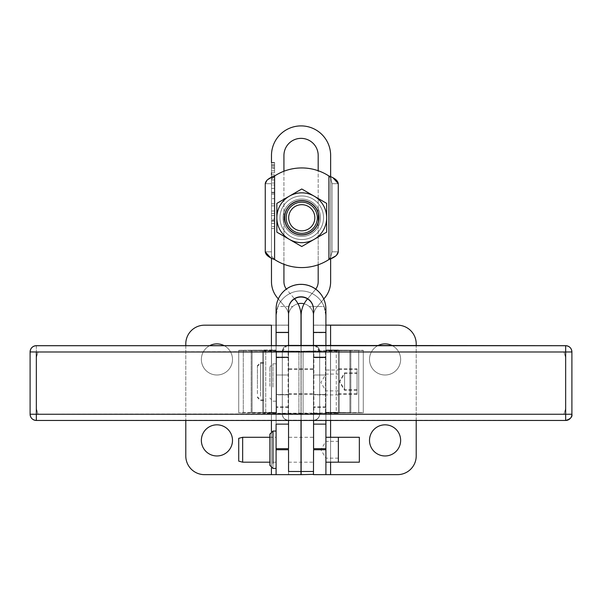 <?xml version="1.0" encoding="UTF-8"?>
<svg xmlns="http://www.w3.org/2000/svg" width="602" height="602" viewBox="0 0 602 602"><rect width="100%" height="100%" fill="white"/><g stroke="black" fill="none" stroke-linecap="round" stroke-linejoin="round"><path stroke-width="0.45" stroke-dasharray="3.01 2.26" d="M323.552 217.758A21.8 21.8 0 0 0 290.856 198.878A21.8 21.8 0 0 0 290.856 236.631A21.8 21.8 0 0 0 323.552 217.758A21.8 21.8 0 0 1 290.856 236.631A21.8 21.8 0 0 1 290.856 198.878A21.8 21.8 0 0 1 323.552 217.758A21.8 21.8 0 0 1 290.856 236.631A21.8 21.8 0 0 1 290.856 198.878A21.8 21.8 0 0 1 323.552 217.758A21.8 21.8 0 0 0 290.856 198.878A21.8 21.8 0 0 0 290.856 236.631A21.8 21.8 0 0 0 323.552 217.758M289.306 196.184A24.908 24.908 0 0 1 326.668 217.758A24.908 24.908 0 0 1 289.306 239.333A24.908 24.908 0 0 1 289.306 196.184L276.845 203.378L276.845 232.139L276.845 203.378L276.845 232.139L289.306 239.333L301.76 246.519L326.668 232.139L301.76 246.519L276.845 232.139L301.76 246.519L326.668 232.139L326.668 203.378L301.76 188.99L276.845 203.378L301.76 188.99L289.306 196.184L301.76 188.99L326.668 203.378L301.76 188.99L326.668 203.378L326.668 232.139L326.668 203.378L326.668 232.139L314.214 239.333A24.908 24.908 0 0 0 314.214 196.184A24.908 24.908 0 0 0 276.845 217.758A24.908 24.908 0 0 0 314.214 239.333L301.76 246.519L276.845 232.139L276.845 203.378L289.306 196.184A24.908 24.908 0 0 1 326.668 217.758A24.908 24.908 0 0 1 289.306 239.333A24.908 24.908 0 0 1 289.306 196.184A24.908 24.908 0 0 0 289.306 239.333A24.908 24.908 0 0 0 326.668 217.758A24.908 24.908 0 0 0 289.306 196.184A24.908 24.908 0 0 0 276.845 217.758L276.845 203.378L301.76 188.99L314.214 196.184L301.76 188.99L276.845 203.378L276.845 217.758A24.908 24.908 0 0 0 289.306 239.333L276.845 232.139L276.845 217.758L276.845 232.139L289.306 239.333A24.908 24.908 0 0 0 314.214 239.333L326.668 232.139L326.668 203.378L314.214 196.184A24.908 24.908 0 0 0 289.306 196.184L276.845 203.378L276.845 232.139L301.76 246.519L314.214 239.333L301.76 246.519L289.306 239.333A24.908 24.908 0 0 1 289.306 196.184A24.908 24.908 0 0 1 314.214 196.184L326.668 203.378L326.668 217.758A24.908 24.908 0 0 0 314.214 196.184L301.76 188.99L326.668 203.378L326.668 232.139L314.214 239.333A24.908 24.908 0 0 0 326.668 217.758L326.668 203.378L301.76 188.99L276.845 203.378L276.845 232.139L301.76 246.519L326.668 232.139L326.668 217.758L326.668 232.139L301.76 246.519L314.214 239.333A24.908 24.908 0 0 1 289.306 239.333L276.845 232.139L276.845 203.378L301.76 188.99L289.306 196.184L301.76 188.99L314.214 196.184A24.908 24.908 0 0 1 314.214 239.333L326.668 232.139L326.668 203.378L314.214 196.184A24.908 24.908 0 0 0 276.845 217.758L276.845 203.378L289.306 196.184A24.908 24.908 0 0 1 314.214 196.184L326.668 203.378L326.668 217.758A24.908 24.908 0 0 0 314.214 196.184A24.908 24.908 0 0 1 326.668 217.758L326.668 232.139L314.214 239.333A24.908 24.908 0 0 0 326.668 217.758A24.908 24.908 0 0 1 314.214 239.333L301.76 246.519L276.845 232.139L276.845 217.758A24.908 24.908 0 0 0 314.214 239.333A24.908 24.908 0 0 1 276.845 217.758A24.908 24.908 0 0 1 289.306 196.184M317.329 217.758A15.569 15.569 0 0 0 293.972 204.274A15.569 15.569 0 0 0 293.972 231.243A15.569 15.569 0 0 0 317.329 217.758A15.569 15.569 0 0 1 293.972 231.243A15.569 15.569 0 0 1 293.972 204.274A15.569 15.569 0 0 1 317.329 217.758A15.569 15.569 0 0 1 293.972 231.243A15.569 15.569 0 0 1 293.972 204.274A15.569 15.569 0 0 1 317.329 217.758A15.569 15.569 0 0 0 293.972 204.274A15.569 15.569 0 0 0 293.972 231.243A15.569 15.569 0 0 0 317.329 217.758A15.569 15.569 0 0 1 293.972 231.243A15.569 15.569 0 0 1 293.972 204.274A15.569 15.569 0 0 1 317.329 217.758A15.569 15.569 0 0 0 293.972 204.274A15.569 15.569 0 0 0 293.972 231.243A15.569 15.569 0 0 0 317.329 217.758A15.569 15.569 0 0 0 293.972 204.274A15.569 15.569 0 0 0 293.972 231.243A15.569 15.569 0 0 0 317.329 217.758A15.569 15.569 0 0 1 293.972 231.243A15.569 15.569 0 0 1 293.972 204.274A15.569 15.569 0 0 1 317.329 217.758A15.569 15.569 0 0 0 293.972 204.274A15.569 15.569 0 0 0 293.972 231.243A15.569 15.569 0 0 0 317.329 217.758A15.569 15.569 0 0 1 293.972 231.243A15.569 15.569 0 0 1 293.972 204.274A15.569 15.569 0 0 1 317.329 217.758M318.571 217.758A16.811 16.811 0 0 1 293.347 232.319A16.811 16.811 0 0 1 293.347 203.198A16.811 16.811 0 0 1 318.571 217.758A16.811 16.811 0 0 0 293.347 203.198A16.811 16.811 0 0 0 293.347 232.319A16.811 16.811 0 0 0 318.571 217.758M330.581 345.683L330.581 420.459L330.581 345.683M330.581 437.285L330.581 462.193L330.581 437.285M416.208 420.459L416.208 345.683L416.208 420.459M385.069 375.008A15.569 15.569 0 0 1 377.778 345.683A15.569 15.569 0 0 0 385.069 375.008A15.569 15.569 0 0 0 392.369 345.683A15.569 15.569 0 0 1 385.069 375.008M271.419 468.002L271.419 431.476L271.419 468.002M271.419 420.459L271.419 345.683L271.419 420.459M185.792 345.683L185.792 420.459L185.792 345.683M216.931 375.008A15.569 15.569 0 0 1 209.631 345.683A15.569 15.569 0 0 0 216.931 375.008A15.569 15.569 0 0 0 224.222 345.683A15.569 15.569 0 0 1 216.931 375.008M313.454 474.617L313.454 315.847L313.454 474.647L313.454 325.125L330.581 325.185L330.581 474.647L313.582 474.647L330.581 474.647L330.581 325.185L313.529 325.185L326.179 325.185L313.529 325.185L313.454 315.847A12.454 12.454 0 0 0 304.108 303.784A12.454 12.454 0 0 1 313.454 315.847L313.454 375.008L325.908 375.008L325.908 315.847L324.094 306.501A24.908 24.908 0 0 0 277.906 306.501L276.092 315.847A24.908 24.908 0 0 1 301 290.932A24.908 24.908 0 0 1 325.908 315.847A24.908 24.908 0 0 0 301 290.932A24.908 24.908 0 0 0 276.092 315.847L276.092 375.008L288.546 375.008L288.546 315.847C288.546 312.31 289.953 309.195 292.76 306.508A12.454 12.454 0 0 1 309.24 306.501C312.047 309.195 313.454 312.31 313.454 315.847C313.454 312.31 312.047 309.195 309.24 306.508A12.454 12.454 0 0 0 292.76 306.501C289.953 309.195 288.546 312.31 288.546 315.847A12.454 12.454 0 0 1 298.005 303.754A12.454 12.454 0 0 0 288.546 315.847L288.546 474.647L271.419 474.647L271.419 325.185L288.546 325.125L271.419 325.185L271.419 474.647L288.546 474.647L288.546 315.847L288.546 375.008L276.092 375.008L276.092 420.459L276.092 315.847L277.906 306.501L292.76 306.501L277.906 306.501A24.908 24.908 0 0 1 324.094 306.501L309.24 306.501L324.094 306.501L325.908 315.847L325.908 474.647L325.908 315.847L325.908 375.008L313.454 375.008L313.582 448.693L313.582 315.606A12.454 12.454 0 0 1 316.509 307.577L324.779 297.772A24.908 24.908 0 0 0 330.641 281.713L330.641 257.077L328.918 259.522A49.823 49.823 0 0 1 318.187 264.79L318.187 281.713A12.454 12.454 0 0 1 315.252 289.743L306.99 299.548A24.908 24.908 0 0 0 301.128 315.606L301.128 471.486L313.454 471.486L313.454 474.647M313.454 437.285L313.454 462.193L313.454 437.285L313.454 462.193L313.454 437.285L288.546 437.285L288.546 462.193L288.546 437.285M313.454 368.778L313.454 393.693L313.454 368.778L313.454 393.693L313.454 368.778L288.546 368.778L288.546 393.693L288.546 368.778M276.092 474.647L276.092 315.847L276.092 474.647M277.349 297.772A24.908 24.908 0 0 1 271.479 281.713A24.908 24.908 0 0 0 277.349 297.772L285.611 307.577A12.454 12.454 0 0 1 288.546 315.606L288.546 474.647L288.546 471.486L301 471.486L301 474.647M216.931 424.831A15.569 15.569 0 0 1 230.408 448.181A15.569 15.569 0 0 1 203.446 448.181A15.569 15.569 0 0 1 216.931 424.831A15.569 15.569 0 0 0 203.446 448.181A15.569 15.569 0 0 0 230.408 448.181A15.569 15.569 0 0 0 216.931 424.831M216.931 343.87A15.569 15.569 0 0 1 230.408 367.22A15.569 15.569 0 0 1 203.446 367.22A15.569 15.569 0 0 1 216.931 343.87A15.569 15.569 0 0 0 203.446 367.22A15.569 15.569 0 0 0 230.408 367.22A15.569 15.569 0 0 0 216.931 343.87M204.469 325.185A18.685 18.685 0 0 0 185.792 343.87A18.685 18.685 0 0 1 204.469 325.185L271.419 325.185M204.469 474.647A18.685 18.685 0 0 1 185.792 455.962A18.685 18.685 0 0 0 204.469 474.647L271.419 474.647M397.531 474.647A18.685 18.685 0 0 0 416.208 455.962A18.685 18.685 0 0 1 397.531 474.647L330.581 474.647M397.531 325.185A18.685 18.685 0 0 1 416.208 343.87A18.685 18.685 0 0 0 397.531 325.185L330.581 325.185M385.069 424.831A15.569 15.569 0 0 0 371.592 448.181A15.569 15.569 0 0 0 398.554 448.181A15.569 15.569 0 0 0 385.069 424.831A15.569 15.569 0 0 1 398.554 448.181A15.569 15.569 0 0 1 371.592 448.181A15.569 15.569 0 0 1 385.069 424.831M385.069 343.87A15.569 15.569 0 0 0 371.592 367.22A15.569 15.569 0 0 0 398.554 367.22A15.569 15.569 0 0 0 385.069 343.87A15.569 15.569 0 0 1 398.554 367.22A15.569 15.569 0 0 1 371.592 367.22A15.569 15.569 0 0 1 385.069 343.87M275.821 325.185L288.471 325.185L275.821 325.185M325.908 420.459L325.908 375.008L325.908 420.459M301 462.193L301 437.285M301 420.459L301 345.42M301 370.027L301 394.935L301.128 370.027M295.138 299.548A24.908 24.908 0 0 1 301 315.606A24.908 24.908 0 0 0 295.138 299.548L286.868 289.743A12.454 12.454 0 0 1 283.933 281.713L283.933 264.278A49.823 49.823 0 0 1 274.595 259.522L271.479 256.143L271.479 258.16L271.479 256.143L274.595 259.522A49.823 49.823 0 0 0 318.187 264.79L318.187 226.653L318.187 264.79A49.823 49.823 0 0 0 328.918 259.522L330.641 257.438L330.641 155.482A29.581 29.581 0 0 0 301.06 125.901A29.581 29.581 0 0 0 271.479 155.482L271.479 179.373L274.595 175.995A49.823 49.823 0 0 1 283.933 171.231L283.933 155.482A17.127 17.127 0 0 1 301.06 138.362A17.127 17.127 0 0 1 318.187 155.482L318.187 170.72A49.823 49.823 0 0 1 328.918 175.995L330.641 178.072L330.641 257.077L332.033 251.817L338.264 251.817L338.264 183.693L338.264 251.817L332.033 251.817L332.033 183.693L338.264 183.693L332.033 183.693L332.033 251.817L332.033 183.693L330.641 176.717L330.641 178.072L328.918 175.995A49.823 49.823 0 0 0 274.595 175.995L271.479 179.373L271.479 251.817L265.256 251.817L265.256 183.693L265.256 251.817L271.479 251.817L271.479 258.16M286.349 289.08A12.454 12.454 0 0 0 286.868 289.743A12.454 12.454 0 0 1 286.349 289.08M271.479 226.563L271.479 220.355L271.479 226.563L271.479 223.462L274.595 223.462L274.595 219.933L271.479 219.933L271.479 228.534L274.595 228.534L274.595 223.462L271.479 223.462L271.479 220.355L274.595 220.355L274.595 223.462L271.479 223.462L274.595 223.462L274.595 226.563L271.479 226.563L274.595 226.563L274.595 223.44L274.595 228.534L271.479 228.534L271.479 223.462L274.595 223.462L271.479 223.462L271.479 218.391L274.595 218.391L274.595 223.462L274.595 220.355L271.479 220.355L271.479 221.34L274.595 221.34L271.479 221.34L271.479 223.44L274.595 223.44L271.479 223.44L271.479 226.563M301 315.606L301 471.486L288.546 471.486L288.546 315.606L288.546 394.814L288.546 332.718L288.546 357.633L276.092 357.626L276.092 309.428A24.848 24.848 180 0 1 300.94 284.58L301.06 284.58A24.848 24.848 180 0 1 325.908 309.428L325.908 309.428A24.848 24.848 -0 0 0 301.06 284.58L300.94 284.58A24.848 24.848 -0 0 0 276.092 309.428L276.092 332.718L288.546 332.718L288.546 309.187L288.546 332.718L276.092 332.718L276.092 357.738L288.546 357.626L276.092 357.738L276.092 394.829L276.092 350.665L276.092 357.167L288.546 357.114L276.092 357.167L288.546 357.114L288.546 394.814L276.092 394.491L288.546 394.491L288.546 406.839L288.546 357.024L276.092 357.024L276.092 412.942L271.532 412.904L271.532 350.627L271.532 412.904L252.095 412.829L252.095 350.552L276.092 350.665L276.092 413.303L350.823 412.822L325.908 412.468L325.908 350.018L325.908 412.295L363.277 412.822L338.369 412.942L313.454 413.491L313.454 413.898L238.723 412.822L276.092 412.295L251.177 412.596L276.092 412.942L276.092 394.543L288.546 394.829L276.092 394.829L276.092 357.573L288.546 357.573L288.546 382.481L288.546 315.606A12.454 12.454 0 0 0 285.611 307.577L278.312 298.916L285.611 307.577A12.454 12.454 0 0 1 288.546 315.606A12.454 12.454 0 0 0 285.611 307.577L278.312 298.916M307.554 298.87L315.252 289.743A12.454 12.454 0 0 0 315.734 289.141A12.454 12.454 0 0 1 315.252 289.743L307.554 298.87M323.733 299.013L316.509 307.577A12.454 12.454 0 0 0 313.582 315.606L313.582 357.738L325.908 357.738L325.908 407.388L325.908 394.829L313.582 394.829L325.908 394.829L325.908 350.665L349.905 350.552L349.905 412.829L330.468 412.904L330.468 350.627L330.468 412.904L325.908 412.942L325.908 394.543L325.908 413.303L303.084 413.461L303.084 351.184L325.494 351.034L325.494 413.311L325.494 351.034L325.908 351.034L325.908 413.303L325.908 350.68L325.908 406.839L325.908 357.024L313.454 357.024L313.454 406.839L313.454 394.491L325.908 394.491L313.454 394.814L313.454 357.114L325.908 357.167L313.454 357.167L325.908 357.167L325.908 345.683L325.908 394.829L325.908 357.738L313.454 357.633L325.908 357.626L313.454 357.626L313.454 309.187L313.454 332.718L325.908 332.718L313.454 332.718L313.454 394.814L313.582 315.606A12.454 12.454 0 0 1 316.509 307.577L323.733 299.013M301.128 420.459L301.128 345.42L301.128 420.459M301.128 437.285L301.128 462.193L301.128 437.285M271.479 183.046L271.479 176.845L271.479 183.046L271.479 179.953L274.595 179.953L274.595 176.416L271.479 176.416L271.479 185.017L274.595 185.017L274.595 179.953L271.479 179.953L271.479 176.845L274.595 176.845L274.595 179.953L271.479 179.953L274.595 179.953L274.595 183.046L271.479 183.046L274.595 183.046L274.595 176.845L271.479 176.845L271.479 177.823L274.595 177.823L271.479 177.823L271.479 179.93L274.595 179.93L271.479 179.93L271.479 183.046M271.479 281.713L271.479 213.417L271.479 215.584L274.595 215.584L274.595 213.417L271.479 213.417L274.595 213.417L274.595 215.584L271.479 215.584L274.595 215.584L271.479 215.584L271.479 213.417L274.595 213.417L271.479 213.417L271.479 220.001L274.595 219.933L274.595 218.391L271.479 218.391L271.479 256.143L271.479 183.693L268.755 183.693L271.479 183.693L271.479 177.357L271.479 213.417L271.479 183.693L265.256 183.693L268.755 183.693L265.256 183.693L265.256 251.877L265.256 183.693L265.256 251.817L265.256 183.693L271.479 183.693L271.479 174.873L274.595 174.873L274.595 185.017L271.479 185.017L271.479 179.953L274.595 179.953L271.479 179.953L271.479 174.873L271.479 176.416L274.595 176.416L274.595 174.873L271.479 174.873L271.479 185.017L271.479 174.873M274.595 215.584L274.595 213.417L274.595 215.584M271.479 205.854L271.479 211.009L274.595 211.009L274.595 205.854L271.479 205.854L274.595 205.854L274.595 198.668L274.595 211.009L271.479 211.009L274.595 211.009L271.479 211.009L271.479 198.668L274.595 198.668L271.479 198.668L274.595 198.668L271.479 198.668L271.479 203.792L274.595 203.792L271.479 203.792L274.595 203.792L271.479 203.792L271.479 205.854L274.595 205.854L271.479 205.854L271.479 198.668L271.479 205.854M274.595 198.668L274.595 211.009L274.595 198.668M271.479 192.918L271.479 188.426L274.595 188.426L274.595 192.918L271.479 192.918L274.595 192.918L274.595 194.153L274.595 188.426L271.479 188.426L274.595 188.426L271.479 188.426L271.479 192.241L274.595 192.241L271.479 192.241L274.595 192.241L271.479 192.241L271.479 194.153L274.595 194.153L271.479 194.153L274.595 194.153L271.479 194.153L271.479 188.426L271.479 192.918M274.595 192.241L274.595 188.426L274.595 192.241M274.595 185.017L274.595 174.873L274.595 185.017M274.595 176.845L274.595 183.046L274.595 176.845M271.479 162.758L271.479 170.825L271.479 162.886L271.479 164.858L274.595 164.858L274.595 162.886L271.479 162.886L274.595 162.886L274.595 172.797L274.595 162.532L274.595 170.825L274.595 164.858L271.479 164.858L271.479 167.898L274.595 167.898L271.479 167.898L271.479 170.825L274.595 170.825L271.479 170.825L271.479 166.521L274.595 166.521L271.479 166.521L271.479 162.758L274.595 162.758L271.479 162.532L274.595 162.532L271.479 162.532L271.479 172.819L274.595 172.819L271.479 172.819L274.595 172.819L271.479 172.819L271.479 165.189L274.595 165.189L274.595 172.819L274.595 165.189L271.479 165.189L271.479 168.206L274.595 168.206L271.479 168.206L271.479 172.797L274.595 172.797L271.479 172.797L271.479 167.943L274.595 167.943L271.479 167.943L271.479 162.886L271.479 172.819L271.479 162.532L274.595 162.525L274.595 172.819L274.595 162.758M274.595 228.534L274.595 218.391L274.595 228.534M274.595 220.355L274.595 226.563L274.595 220.355M301.128 474.647L301.128 315.606A24.908 24.908 0 0 1 306.99 299.548L315.252 289.743A12.454 12.454 0 0 0 318.187 281.713L318.187 264.79A49.823 49.823 0 0 1 283.933 264.278L283.933 212.152A18.685 18.685 0 0 0 283.933 223.365A18.685 18.685 0 0 1 318.187 208.864L318.187 226.653A18.685 18.685 0 0 0 318.187 208.864A18.685 18.685 0 0 1 299.977 236.353A18.685 18.685 0 0 1 283.933 223.365A18.685 18.685 0 0 0 318.187 226.653A18.685 18.685 0 0 0 301.76 199.074A18.685 18.685 0 0 0 295.687 235.427A18.685 18.685 0 0 0 318.187 226.653L318.187 264.79A49.823 49.823 0 0 0 328.918 259.522L330.641 257.438L330.641 281.713A24.908 24.908 0 0 1 324.779 297.772L316.509 307.577A12.454 12.454 0 0 0 313.582 315.606L313.454 471.486L301.128 471.486M325.908 437.285L325.908 462.193L325.908 437.285L325.908 462.193L325.908 437.285L338.369 437.285L338.369 462.193L325.908 462.193L325.908 437.285L325.908 462.193M338.369 351.034L338.369 413.303L338.369 350.665L313.875 351.207L313.875 413.484L336.277 413.333L336.277 351.064L336.277 413.333L338.369 413.303L338.369 350.665L338.369 412.942L358.717 412.859L358.717 350.582L339.28 350.657L339.28 412.934L339.28 350.657L358.717 350.582L358.717 412.859L363.277 412.822L363.277 350.319L363.277 412.822L363.277 350.545L358.717 350.582L363.277 350.319L363.277 412.596L339.28 412.475L339.28 350.198L358.717 350.274L358.717 412.551L358.717 350.274L363.277 350.319L339.28 350.198L339.28 412.475L338.369 412.468L338.369 350.018L338.369 412.468L338.369 350.191L339.28 350.198L338.369 350.018L338.369 412.295L325.908 412.295L325.908 350.018L338.369 350.018L325.908 350.018L325.908 412.468L349.905 412.588L349.905 350.311L330.468 350.236L330.468 412.513L330.468 350.236L325.908 350.191L349.905 350.311L349.905 412.588L350.823 412.822L350.823 350.319L350.823 412.596L350.823 350.319L349.905 350.311L350.823 350.319L350.823 412.822L349.905 412.829L349.905 350.552L350.823 350.545L330.468 350.627L303.084 351.184L303.084 413.461L301 413.491L301 351.214L303.084 351.184L301 351.214L301 413.491L276.506 413.311L276.506 351.034L298.916 351.184L298.916 413.461L298.916 351.184L301 351.214L276.506 351.034L276.506 413.311L276.092 413.303L276.092 351.034L276.506 351.034L276.092 351.034L276.092 345.683L276.092 350.68L252.095 350.552L252.095 412.829L251.177 412.822L251.177 350.319L251.177 412.822L251.177 350.545L252.095 350.552L251.177 350.319L251.177 412.596L271.532 412.513L271.532 350.236L252.095 350.311L252.095 412.588L252.095 350.311L271.532 350.236L271.532 412.513L276.092 412.468L276.092 350.018L276.092 412.468L276.092 350.191L271.532 350.236L276.092 350.018L276.092 412.295L263.631 412.468L263.631 350.018L263.631 412.295L263.631 350.018L276.092 350.018L263.631 350.018L263.631 412.468L243.283 412.551L243.283 350.274L262.72 350.198L262.72 412.475L262.72 350.198L263.631 350.191L243.283 350.274L243.283 412.551L238.723 412.822L238.723 350.319L238.723 412.596L238.723 350.319L243.283 350.274L238.723 350.319L238.723 412.822L262.72 412.934L262.72 350.657L243.283 350.582L243.283 412.859L243.283 350.582L238.723 350.545L262.72 350.657L262.72 412.934L263.631 413.303L263.631 350.665L263.631 412.942L263.631 350.665L262.72 350.657L263.631 350.665L263.631 413.303L288.125 413.484L288.125 351.207L265.723 351.064L265.723 413.333L265.723 351.064L263.631 351.034L288.125 351.207L288.125 413.484L288.546 413.491L288.546 351.214L288.125 351.207L288.546 351.621L313.454 351.621L313.454 413.898L313.875 413.484L313.875 351.207L313.454 351.214L313.454 413.491L313.454 351.214L313.454 351.621L313.454 351.214L338.369 351.034M338.369 369.477L338.369 394.385L338.369 369.477L338.369 394.385L338.369 369.477L357.046 369.477L357.046 394.385L357.046 369.477M338.369 368.778L338.369 393.693L338.369 368.778L338.369 393.693L338.369 368.778L357.046 368.778L357.046 393.693L357.046 368.778M276.092 463.51L276.092 431.055L276.092 463.51M276.092 462.193L276.092 437.285L276.092 462.193L276.092 437.285L276.092 462.193L269.862 462.193M263.631 389.577L263.631 363.247L263.631 389.577M263.631 396.267L263.631 362.554L263.631 396.267M325.908 309.428L325.908 357.626L325.908 309.428M276.092 387.041L276.092 363.796L276.092 387.041M276.092 332.718L288.546 332.718M288.546 357.167L288.546 345.42L288.546 357.167L276.092 357.167M313.454 345.42L313.454 357.167L313.454 345.42M313.454 369.477L313.454 394.385L313.454 369.477L313.454 394.385L313.454 369.477L288.546 369.477L288.546 394.385L288.546 369.477M325.908 370.027L325.908 394.935L325.908 370.027L325.908 394.935L325.908 370.027L338.369 370.027L338.369 394.935L338.369 370.027M338.264 183.625L338.264 251.817L332.033 251.817L332.033 183.693L332.033 251.817L338.264 251.817L338.264 183.693L338.264 251.817L338.264 183.693L332.033 183.693L332.033 251.817L330.641 257.077L330.641 178.433L332.033 183.693L332.033 251.817L330.641 257.438L328.918 259.522A49.823 49.823 0 0 1 283.933 264.278L283.933 281.713A12.454 12.454 0 0 0 286.868 289.743L294.528 298.825M283.933 212.152L283.933 171.231A49.823 49.823 0 0 1 318.187 170.72L318.187 208.864A18.685 18.685 0 0 0 283.933 212.152L283.933 223.365A18.685 18.685 0 0 1 283.933 212.152A18.685 18.685 0 0 0 318.187 226.653L318.187 208.864A18.685 18.685 0 0 1 295.687 235.427A18.685 18.685 0 0 1 301.76 199.074A18.685 18.685 0 0 1 318.187 226.653A18.685 18.685 0 0 0 299.977 199.157A18.685 18.685 0 0 0 283.933 212.152A18.685 18.685 0 0 1 318.187 208.864L318.187 155.482A17.127 17.127 0 0 0 301.06 138.362A17.127 17.127 0 0 0 283.933 155.482L283.933 171.231A49.823 49.823 0 0 0 274.595 175.995L271.479 179.373L274.595 175.995A49.823 49.823 0 0 1 328.918 175.995A49.823 49.823 0 0 0 283.933 171.231L283.933 212.152M271.479 172.819L271.479 162.525M271.479 155.482A29.581 29.581 0 0 1 301.06 125.901A29.581 29.581 0 0 1 330.641 155.482L330.641 178.072L328.918 175.995A49.823 49.823 0 0 0 274.595 175.995A49.823 49.823 0 0 1 328.918 175.995L328.918 259.522A49.823 49.823 0 0 1 274.595 259.522A49.823 49.823 0 0 0 283.933 264.278A49.823 49.823 0 0 1 274.595 259.522A49.823 49.823 0 0 0 328.918 259.522L328.918 175.995L333.056 177.868L328.918 175.995L330.641 178.072L332.033 183.693L338.264 183.633M271.479 256.143L274.595 259.522L274.595 175.995L274.595 259.522L271.479 256.143M271.479 251.817L265.256 251.817L271.479 251.817M270.448 257.641L274.595 259.522L270.448 257.641M267.107 180.088L267.506 179.75L267.107 180.088M271.479 177.357L274.595 175.995L271.479 177.357M330.641 258.792L328.918 259.522L330.641 258.792M318.187 264.79L318.187 226.653A18.685 18.685 0 0 1 283.933 223.365L283.933 264.278A49.823 49.823 0 0 0 318.187 264.79M271.479 215.584L271.479 213.417L271.479 215.584M271.479 223.462L271.479 220.001L271.479 223.462M330.641 178.433L330.641 257.077L332.033 251.817L332.033 183.693L330.641 178.433M301.76 199.074A18.685 18.685 0 0 1 317.939 227.097A18.685 18.685 0 0 1 285.581 227.097A18.685 18.685 0 0 1 301.76 199.074A18.685 18.685 0 0 0 285.581 227.097A18.685 18.685 0 0 0 317.939 227.097A18.685 18.685 0 0 0 301.76 199.074M284.55 217.758A17.21 17.21 0 0 0 310.361 232.658A17.21 17.21 0 0 0 310.361 202.851A17.21 17.21 0 0 0 284.55 217.758A17.21 17.21 0 0 1 301.76 200.549A17.21 17.21 0 0 1 318.97 217.758A17.21 17.21 0 0 1 301.76 234.968A17.21 17.21 0 0 1 284.55 217.758A17.21 17.21 0 0 1 310.361 202.851A17.21 17.21 0 0 1 310.361 232.658A17.21 17.21 0 0 1 284.55 217.758A17.21 17.21 0 0 0 301.76 234.968A17.21 17.21 0 0 0 318.97 217.758A17.21 17.21 0 0 0 293.151 202.851A17.21 17.21 0 0 0 293.151 232.658A17.21 17.21 0 0 0 318.97 217.758A17.21 17.21 0 0 1 293.151 232.658A17.21 17.21 0 0 1 293.151 202.851A17.21 17.21 0 0 1 318.97 217.758A17.21 17.21 0 0 0 301.76 200.549A17.21 17.21 0 0 0 284.55 217.758M238.723 461.14L238.723 438.331M242.651 437.285L242.651 462.193L242.651 437.285M359.349 437.285L359.349 462.193M338.369 458.92L338.369 440.559L338.369 458.92M338.369 444.058L338.369 458.145L338.369 444.058M272.977 468.424L272.977 431.055L272.977 468.424M269.862 461.215L269.862 438.264L269.862 461.215M269.862 465.308L269.862 434.17M325.908 444.058L325.908 458.145L325.908 444.058M338.369 374.331L338.369 390.886L338.369 374.331M272.977 387.041L272.977 363.796L272.977 387.041M269.862 386.281L269.862 366.911L269.862 386.281M325.908 374.331L325.908 390.886L325.908 374.331M357.046 374.263L357.046 390.337L357.046 374.263M260.523 389.577L260.523 363.247L260.523 389.577M257.408 388.305L257.408 366.362L257.408 388.305M344.592 374.263L344.592 390.337L344.592 374.263M357.046 386.228L357.046 372.826L357.046 386.228M260.523 396.267L260.523 362.554L260.523 396.267M257.408 393.761L257.408 365.662L257.408 393.761M344.592 386.228L344.592 372.826L344.592 386.228M565.669 420.459L565.669 420.414A6.231 6.231 180 0 0 571.9 414.184L571.9 351.914L325.908 351.884L325.908 345.683L325.908 351.884L565.669 351.884L565.669 414.161L325.908 414.161L325.908 351.884L319.685 351.861A6.231 6.231 180 0 0 313.838 345.646A6.231 6.231 0 0 1 319.685 351.861L325.908 351.884L325.908 414.161L319.685 414.138L319.685 351.651L319.685 413.92L313.454 413.898L319.685 413.92A6.231 6.231 0 0 1 313.454 420.151L313.454 351.621L319.685 351.651A6.231 6.231 180 0 0 315.17 345.661A6.231 6.231 0 0 1 319.685 351.651L319.685 414.138L319.685 351.651L288.546 351.621L288.546 413.898L288.546 351.214L288.546 413.898L313.454 413.898L313.454 420.369L565.669 420.459L36.331 420.459L313.454 420.151L288.546 420.151L288.546 413.898L288.546 420.151A6.231 6.231 0 0 1 282.315 413.92L36.331 414.161L36.331 351.884L276.092 351.884L276.092 414.161L276.092 351.884L282.315 351.861L282.315 414.138L282.315 351.651L282.315 413.92L288.546 413.898L282.315 413.92L282.315 351.651A6.231 6.231 0 0 1 286.83 345.661A6.231 6.231 180 0 0 282.315 351.651L30.1 351.914L30.1 414.184A6.231 6.231 180 0 0 36.331 420.414L36.331 420.459M565.669 414.161L571.9 414.184A6.231 6.231 0 0 1 565.669 420.414L565.669 345.683L565.669 351.884L571.9 351.914L571.9 414.184L565.669 414.161L565.669 420.414L313.454 420.151A6.231 6.231 180 0 0 319.685 413.92L319.685 414.138A6.231 6.231 0 0 1 313.454 420.369A6.231 6.231 180 0 0 319.685 414.138L325.908 414.161L325.908 420.414L325.908 414.161L565.669 414.236L565.669 408.374A99.639 99.639 0 0 1 563.939 414.236L563.939 414.184A99.639 99.639 180 0 0 565.669 408.329L565.669 414.184L563.939 414.236A99.639 99.639 180 0 0 565.669 408.374L565.669 414.236L563.939 414.236L565.669 414.236L565.669 408.329A99.639 99.639 0 0 1 563.939 414.184L565.669 414.184M288.546 351.621L288.546 345.42L288.546 351.621L282.315 351.651L288.546 351.621M36.331 414.161L36.331 420.414A6.231 6.231 0 0 1 30.1 414.184L36.331 414.161L30.1 414.184L30.1 351.914L36.331 351.884L36.331 414.161L276.092 414.161L276.092 420.414L36.331 420.414L36.331 414.161L38.061 414.184A99.639 99.639 -0 0 1 36.331 408.329L36.331 408.374A99.639 99.639 180 0 0 38.061 414.236L36.331 414.184M36.331 345.683L36.331 351.884L36.331 345.683M276.092 345.683L276.092 351.884L276.092 345.683M288.162 345.646A6.231 6.231 180 0 0 282.315 351.861A6.231 6.231 0 0 1 288.185 345.646M276.092 420.414L276.092 414.161L282.315 414.138A6.231 6.231 180 0 0 288.546 420.369L276.092 420.414M288.546 420.369A6.231 6.231 0 0 1 282.315 414.138L282.315 413.92A6.231 6.231 180 0 0 288.546 420.151L288.546 420.369M36.331 357.769A99.639 99.639 -0 0 1 38.061 351.914L36.331 351.914L36.331 357.769L36.331 351.914L38.061 351.959A99.639 99.639 180 0 0 36.331 357.821L36.331 351.959L36.331 357.821A99.639 99.639 -0 0 1 38.061 351.959L38.061 351.914A99.639 99.639 180 0 0 36.331 357.769M301 414.161L319.685 414.236L319.685 351.959L301 351.884L301 414.161L301 351.884L282.315 351.959L282.315 414.236L301 414.161L282.315 414.236L282.315 351.959L319.685 351.959L319.685 414.236L301 414.161M282.315 351.959L319.685 351.959L282.315 351.959M565.669 357.769L565.669 351.914L565.669 357.769L565.669 351.914L563.939 351.914A99.639 99.639 0 0 1 565.669 357.769A99.639 99.639 180 0 0 563.939 351.914L565.669 351.914L563.939 351.959L565.669 351.959L565.669 357.821A99.639 99.639 180 0 0 563.939 351.959A99.639 99.639 0 0 1 565.669 357.821L565.669 357.769M36.331 408.374L36.331 408.329A99.639 99.639 180 0 0 38.061 414.184L38.061 414.236A99.639 99.639 -0 0 1 36.331 408.374M288.546 407.388L276.092 407.388M276.092 357.573L288.546 357.573M288.546 406.839L276.092 406.839M288.546 357.024L276.092 357.024M313.582 357.573L325.908 357.573M325.908 407.388L313.582 407.388M325.908 406.839L313.454 406.839M325.908 357.024L313.454 357.024M313.454 332.718L325.908 332.718M313.454 357.167L325.908 357.167M269.862 437.285L276.092 437.285M288.546 462.193L313.454 462.193M338.369 458.145L325.908 458.145L320.858 449.739L325.908 441.334L338.369 441.334M276.092 363.796L272.977 363.796L269.862 366.911M276.092 401.165L272.977 401.165L269.862 398.05M338.369 390.886L325.908 390.886L320.858 382.481L325.908 374.075L338.369 374.075M338.369 394.935L325.908 394.935M263.631 363.247L260.523 363.247L257.408 366.362M263.631 400.616L260.523 400.616L257.408 397.501M357.046 390.337L344.592 390.337L339.543 381.931L344.592 373.526L357.046 373.526M288.546 394.385L313.454 394.385M357.046 394.385L338.369 394.385M263.631 399.916L260.523 399.916L257.408 396.801M263.631 362.554L260.523 362.554L257.408 365.662M357.046 389.644L344.592 389.644L339.543 381.232L344.592 372.826L357.046 372.826M357.046 393.693L338.369 393.693M288.546 393.693L313.454 393.693M319.685 351.651L315.17 345.661M319.685 351.861C318.262 347.723 317.171 345.902 316.411 346.383L313.74 345.646M282.315 351.651L286.83 345.661M288.26 345.646L286.01 346.173C285.491 347.03 284.061 345.307 282.315 351.861"/><path stroke-width="0.9" d="M314.838 217.758A13.078 13.078 0 0 0 295.221 206.433A13.078 13.078 0 0 0 295.221 229.084A13.078 13.078 0 0 0 314.838 217.758A13.078 13.078 0 0 1 295.221 229.084A13.078 13.078 0 0 1 295.221 206.433A13.078 13.078 0 0 1 314.838 217.758M317.329 217.758A15.569 15.569 0 0 0 293.972 204.274A15.569 15.569 0 0 0 293.972 231.243A15.569 15.569 0 0 0 317.329 217.758A15.569 15.569 0 0 1 293.972 231.243A15.569 15.569 0 0 1 293.972 204.274A15.569 15.569 0 0 1 317.329 217.758M416.208 343.87A18.685 18.685 0 0 0 397.531 325.185L330.581 325.185L330.581 345.683L330.581 325.185L325.908 325.125L397.531 325.185A18.685 18.685 0 0 1 416.208 343.87L416.208 345.683L416.208 343.87M330.581 420.459L330.581 437.285L330.581 420.459M330.581 462.193L330.581 474.647L397.531 474.647A18.685 18.685 0 0 0 416.208 455.962L416.208 420.459L416.208 455.962A18.685 18.685 0 0 1 397.531 474.647L330.581 474.647L330.581 462.193M385.069 455.962A15.569 15.569 0 0 1 371.592 432.612A15.569 15.569 0 0 1 398.554 432.612A15.569 15.569 0 0 1 385.069 455.962A15.569 15.569 0 0 0 400.639 440.393A15.569 15.569 0 0 0 385.069 424.831A15.569 15.569 0 0 0 369.5 440.393A15.569 15.569 0 0 0 385.069 455.962M377.778 345.683A15.569 15.569 0 0 1 392.369 345.683A15.569 15.569 0 0 0 377.778 345.683M185.792 455.962A18.685 18.685 0 0 0 204.469 474.647L271.419 474.647L271.419 468.002L271.419 474.647L288.546 474.647L204.469 474.647A18.685 18.685 0 0 1 185.792 455.962L185.792 420.459L185.792 455.962M271.419 431.476L271.419 420.459L271.419 431.476M271.419 345.683L271.419 325.185L204.469 325.185A18.685 18.685 0 0 0 185.792 343.87L185.792 345.683L185.792 343.87A18.685 18.685 0 0 1 204.469 325.185L271.419 325.185L271.419 345.683M209.631 345.683A15.569 15.569 0 0 1 224.222 345.683A15.569 15.569 0 0 0 209.631 345.683M216.931 455.962A15.569 15.569 0 0 1 203.446 432.612A15.569 15.569 0 0 1 230.408 432.612A15.569 15.569 0 0 1 216.931 455.962A15.569 15.569 0 0 0 232.5 440.393A15.569 15.569 0 0 0 216.931 424.831A15.569 15.569 0 0 0 201.361 440.393A15.569 15.569 0 0 0 216.931 455.962M313.454 474.647L313.582 449.739L325.908 449.739L325.908 424.132L325.908 448.693L313.582 448.693L313.582 420.459L313.582 448.693L325.908 448.693L325.908 474.647L330.581 474.647L325.908 474.647L325.908 449.739L313.582 449.739L313.454 474.647L325.908 474.647L313.454 474.617M304.108 303.784A12.454 12.454 0 0 0 298.005 303.754A12.454 12.454 0 0 1 304.108 303.784M271.419 325.185L204.469 325.185M276.092 424.132L288.546 424.132L276.092 424.132L276.092 448.693L288.546 448.693L288.546 420.459L288.546 448.693L276.092 448.693L276.092 424.132M276.092 449.739L276.092 474.647L276.092 448.693L276.092 449.739L288.546 449.739L276.092 449.739M271.419 474.647L204.469 474.647M330.581 474.647L397.531 474.647M330.581 325.185L397.531 325.185M325.908 424.132L313.582 424.132L325.908 424.132L325.908 420.459L325.908 424.132M301.128 437.285L301 471.486C301 475.678 301 475.678 301 471.486L301.128 462.193M301 345.42L301 315.606A24.908 24.908 0 0 0 295.138 299.548A24.908 24.908 0 0 1 301 315.606M294.528 298.825L295.138 299.548M283.933 281.713A12.454 12.454 0 0 0 286.349 289.08A12.454 12.454 0 0 1 283.933 281.713L283.933 264.278L283.933 281.713M283.933 155.482L283.933 171.231L283.933 155.482A17.127 17.127 0 0 1 301.06 138.362A17.127 17.127 0 0 1 318.187 155.482A17.127 17.127 0 0 0 301.06 138.362A17.127 17.127 0 0 0 283.933 155.482M271.479 155.482A29.581 29.581 0 0 1 301.06 125.901A29.581 29.581 0 0 1 330.641 155.482L330.641 176.717L330.641 155.482A29.581 29.581 0 0 0 301.06 125.901A29.581 29.581 0 0 0 271.479 155.482L271.479 162.525M277.349 297.772A24.908 24.908 0 0 1 271.479 281.713A24.908 24.908 0 0 0 277.349 297.772L278.312 298.916M301.128 315.606A24.908 24.908 0 0 1 306.99 299.548L307.554 298.87L306.99 299.548A24.908 24.908 0 0 0 301.128 315.606L301.128 345.42L301.128 315.606M315.734 289.141A12.454 12.454 0 0 0 318.187 281.713L318.187 264.79L318.187 281.713A12.454 12.454 0 0 1 315.734 289.141M318.187 170.72L318.187 155.482L318.187 170.72M336.014 255.767L330.641 258.792L330.641 281.713A24.908 24.908 0 0 1 324.779 297.772L323.733 299.013L324.779 297.772A24.908 24.908 0 0 0 330.641 281.713L330.641 258.792L336.006 255.767M301.128 471.486L313.582 471.486L301.128 471.486C301.128 475.678 301.128 475.678 301.128 471.486L301.128 420.459L301.128 474.647L313.582 474.338M288.546 474.647L301 474.647L301 471.486L288.546 471.486L288.546 449.739L288.546 471.486L301 471.486L301 420.459M301.06 296.801L301.06 297.034A12.394 12.394 180 0 1 313.454 309.428A12.394 12.394 -0 0 0 301.06 297.034L300.94 296.801A12.394 12.394 -0 0 0 288.546 309.187A12.394 12.394 180 0 1 300.94 296.801L301.06 296.801A12.394 12.394 180 0 1 313.454 309.187A12.394 12.394 -0 0 0 301.06 296.801M301.06 284.34A24.848 24.848 180 0 1 325.908 309.187A24.848 24.848 -0 0 0 301.06 284.34L301.06 284.34M276.092 309.187A24.848 24.848 180 0 1 300.94 284.34A24.848 24.848 -0 0 0 276.092 309.187L276.092 332.379L276.092 309.187M288.546 309.428A12.394 12.394 180 0 1 300.94 297.034A12.394 12.394 -0 0 0 288.546 309.428M30.1 351.914C30.469 348.129 32.546 346.052 36.331 345.683L276.092 345.683L276.092 332.379L288.546 332.379L288.546 309.187L288.546 332.379L276.092 332.379L276.092 345.683L36.331 345.683A6.231 6.231 180 0 0 30.1 351.914L30.1 414.236L36.331 414.259L565.669 414.259L565.669 351.982L36.331 351.982L36.331 420.459L565.669 420.459L565.669 414.259L571.9 414.236A6.231 6.231 0 0 1 565.669 420.459A6.231 6.231 180 0 0 571.9 414.236L571.9 351.959L571.9 414.236L565.669 414.259L36.331 414.259L36.331 351.982L565.669 351.982L565.669 420.459L36.331 420.459A6.231 6.231 0 0 1 30.1 414.236A6.231 6.231 180 0 0 36.331 420.459L36.331 414.259L30.1 414.236L30.1 351.959L36.331 351.982L30.1 351.914A6.231 6.231 0 0 1 36.331 345.683L36.331 345.729A6.231 6.231 180 0 0 30.1 351.959A6.231 6.231 0 0 1 36.331 345.729L288.2 345.646M313.454 332.379L325.908 332.379L325.908 309.187L325.908 332.379L313.454 332.379L313.454 345.42L313.454 309.187L313.454 332.379M286.83 345.661L288.546 345.42L288.546 332.379L288.546 345.638A6.231 6.231 180 0 0 288.162 345.646A6.231 6.231 0 0 1 288.546 345.638L313.454 345.42A6.231 6.231 0 0 1 315.17 345.661A6.231 6.231 180 0 0 313.454 345.42L313.454 345.638A6.231 6.231 0 0 1 313.815 345.646A6.231 6.231 180 0 0 313.454 345.638L325.908 345.683L325.908 332.379L325.908 345.683L565.669 345.729L36.331 345.729L565.669 345.729L565.669 351.982L565.669 345.729A6.231 6.231 0 0 1 571.9 351.959L565.669 351.982L571.9 351.959A6.231 6.231 180 0 0 565.669 345.729L565.669 345.683A6.231 6.231 0 0 1 571.9 351.914L571.9 351.914A6.231 6.231 180 0 0 565.669 345.683L288.546 345.42A6.231 6.231 180 0 0 286.83 345.661A6.231 6.231 0 0 1 288.546 345.42L315.17 345.661M271.479 258.16L271.479 281.713M328.918 259.522A49.823 49.823 0 0 1 274.595 259.522A49.823 49.823 0 0 0 328.918 259.522L328.918 175.995A49.823 49.823 0 0 0 274.595 175.995A49.823 49.823 0 0 1 328.918 175.995L328.918 259.522C334.757 257.453 337.873 254.887 338.264 251.817C337.873 254.887 334.757 257.453 328.918 259.522M274.595 175.995L274.595 259.522L274.595 175.995C268.755 178.057 265.64 180.63 265.256 183.693L265.256 251.817L265.256 183.693C265.64 180.63 268.755 178.057 274.595 175.995M338.264 251.817L338.264 183.693C337.88 180.63 334.765 178.064 328.918 175.995C334.765 178.064 337.88 180.63 338.264 183.693L338.264 251.817L336.405 255.429L338.264 251.847M265.256 251.817C265.64 254.879 268.748 257.453 274.595 259.522C268.748 257.453 265.64 254.879 265.256 251.817M271.479 174.873L271.479 172.819M265.256 251.877L270.448 257.641L265.256 251.877M265.256 183.693L267.107 180.088L265.256 183.693M267.506 179.75L271.479 177.357L267.506 179.742M338.264 183.633L333.056 177.868L338.264 183.625M326.668 217.758L326.668 232.139L301.76 246.519L276.845 232.139L276.845 203.378L301.76 188.99L326.668 203.378L326.668 217.758A24.908 24.908 0 0 1 289.306 239.333L301.76 246.519L326.668 232.139L326.668 203.378L314.214 196.184A24.908 24.908 0 0 1 326.668 217.758A24.908 24.908 0 0 0 314.214 196.184L301.76 188.99L276.845 203.378L276.845 232.139L289.306 239.333A24.908 24.908 0 0 1 289.306 196.184A24.908 24.908 0 0 1 314.214 196.184A24.908 24.908 0 0 0 276.845 217.758A24.908 24.908 0 0 0 314.214 239.333A24.908 24.908 0 0 0 326.668 217.758M318.97 217.758A17.21 17.21 0 0 1 293.151 232.658A17.21 17.21 0 0 1 293.151 202.851A17.21 17.21 0 0 1 318.97 217.758A17.21 17.21 0 0 0 293.151 202.851A17.21 17.21 0 0 0 293.151 232.658A17.21 17.21 0 0 0 318.97 217.758M238.723 438.331L238.723 461.14L238.723 438.331L238.723 461.14L242.651 462.193L242.651 437.285L238.723 438.331M359.349 437.285L359.349 462.193L359.349 437.285L359.349 462.193L338.369 462.193L338.369 437.285L359.349 437.285M269.862 437.285L242.651 437.285L242.651 462.193L269.862 462.193M272.977 463.51L272.977 431.055L272.977 463.51M276.092 431.055L272.977 431.055L269.862 434.17L269.862 465.308L272.977 468.424L276.092 468.424M338.369 437.285L325.908 437.285M338.369 462.193L325.908 462.193M36.331 420.459C32.546 420.091 30.469 418.014 30.1 414.236M571.9 414.236C572.487 416.96 570.41 419.037 565.669 420.459M313.8 345.646L565.669 345.683C569.454 346.052 571.531 348.129 571.9 351.914"/></g></svg>
